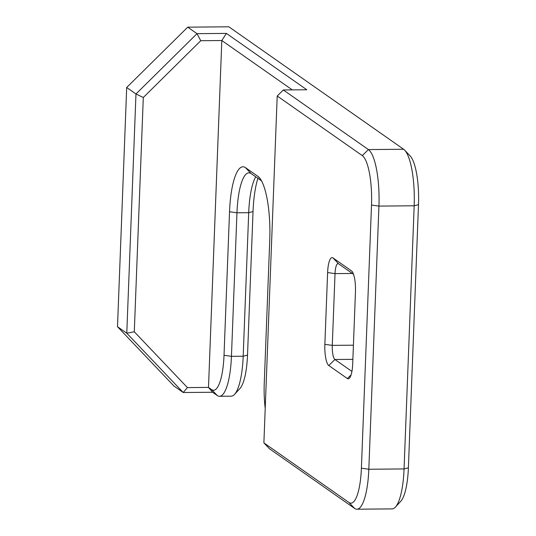 <?xml version="1.0" encoding="UTF-8"?>
<svg xmlns="http://www.w3.org/2000/svg" width="536" height="536" viewBox="0 0 536 536"><rect width="100%" height="100%" fill="white"/><g stroke="black" fill="none" stroke-linecap="round" stroke-linejoin="round"><path stroke-width="0.8" d="M355.455 292.08A18.237 4.69 -90.5 0 0 351.911 271.243A18.237 4.69 -90.5 0 0 351.509 270.888L332.943 257.883A18.237 4.69 -90.5 0 0 327.617 272.569L324.856 344.34A18.237 4.69 -90.5 0 0 328.809 365.539L347.368 378.543A18.237 4.69 -90.5 0 0 349.459 378.161A18.237 4.69 -90.5 0 0 352.701 363.85L355.455 292.08M351.924 371.421L334.913 359.502A12.154 3.129 89.5 0 1 332.28 345.372L335.034 273.608A12.154 3.129 89.5 0 1 338.022 263.618A12.154 3.129 89.5 0 1 338.591 263.812L353.526 274.271M348.963 502.493L263.886 442.883L277.213 95.998L362.289 155.608A42.552 10.941 89.5 0 1 371.508 205.06L361.398 468.209A42.552 10.941 89.5 0 1 348.963 502.493L354.604 508.423A48.629 12.502 -90.5 0 0 356.869 509.2A48.629 12.502 -90.5 0 0 368.822 469.248L378.932 206.092A48.629 12.502 -90.5 0 0 368.393 149.571L283.316 89.968L306.813 89.76L226.38 33.406L197.007 33.661L187.727 27.162L228.845 26.8L403.635 149.263A48.629 12.502 89.5 0 1 404.714 150.207A48.629 12.502 89.5 0 1 414.174 205.784L404.064 468.933A48.629 12.502 89.5 0 1 395.427 507.11A48.629 12.502 89.5 0 1 392.111 508.892L356.869 509.2M395.427 507.11L400.834 501.2A42.552 10.941 -90.5 0 0 408.392 467.801L418.502 204.645A42.552 10.941 -90.5 0 0 410.221 156.023L404.714 150.207M255.712 176.793A48.629 12.502 -90.5 0 0 248.704 212.685L243.19 356.226A48.629 12.502 89.5 0 1 234.554 394.396L239.96 388.493A42.552 10.941 -90.5 0 0 247.518 355.087L253.032 211.553A54.706 14.063 89.5 0 1 257.903 178.327M126.69 87.482L135.97 93.988L126.784 333.218L183.225 392.513L173.939 386.007L117.498 326.712L126.69 87.482L187.727 27.162M234.554 394.396A48.629 12.502 89.5 0 1 231.244 396.178L219.499 396.285A48.629 12.502 -90.5 0 0 231.445 356.326L236.959 212.792A48.629 12.502 89.5 0 1 248.905 172.833A48.629 12.502 89.5 0 1 251.17 173.61L261.514 180.86M200.759 40.709L197.007 33.661L135.97 93.988L143.3 97.492L200.759 40.709L221.817 40.522L226.38 33.406M187.433 387.595L183.225 392.513L212.591 392.252L208.497 387.407L187.433 387.595L134.295 331.771L126.784 333.218L117.498 326.712M212.591 392.252L217.234 395.501A48.629 12.502 -90.5 0 0 219.499 396.285M283.316 89.968L277.213 95.998M263.886 442.883L269.534 448.813L354.604 508.423M134.295 331.771L143.3 97.492M265.213 408.352A42.552 10.941 89.5 0 1 264.241 383.475L269.755 239.934A54.706 14.063 -90.5 0 0 259.116 177.416A54.706 14.063 -90.5 0 0 257.903 176.351L245.528 167.681A54.706 14.063 -90.5 0 0 229.535 211.754L224.021 355.294A42.552 10.941 89.5 0 1 211.586 389.572L208.497 387.407L221.817 40.522L292.281 89.887M351.509 270.888L352.299 271.719M351.1 374.852L347.368 378.543M352.876 359.348L334.913 359.502L328.809 365.539M353.418 345.191L332.28 345.372L324.856 344.34M352.353 273.454L335.034 273.608L327.617 272.569M338.591 263.812L332.943 257.883M247.518 355.087L243.19 356.226L231.445 356.326L224.021 355.294M253.032 211.553L248.704 212.685L236.959 212.792L229.535 211.754M408.392 467.801L404.064 468.933L368.822 469.248L361.398 468.209M418.502 204.645L414.174 205.784L378.932 206.092L371.508 205.06M403.635 149.263L368.393 149.571L362.289 155.608M257.903 176.351L260.275 178.843M245.528 167.681L251.17 173.61M211.586 389.572L217.234 395.501"/></g></svg>
